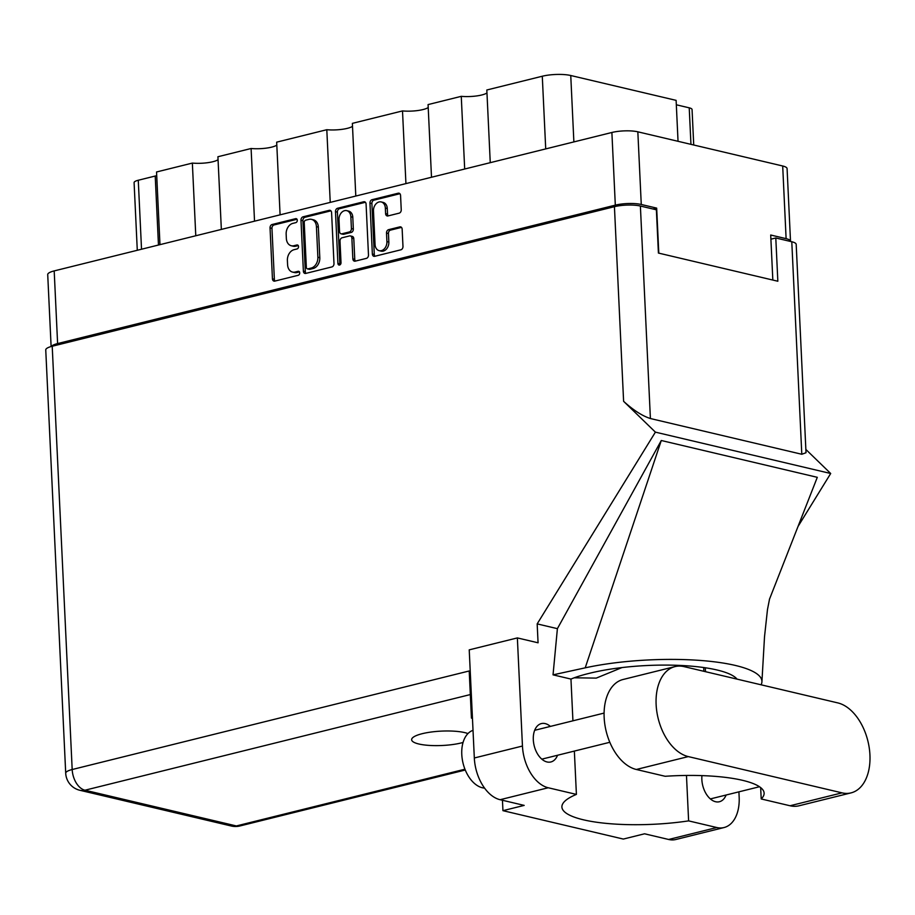 <?xml version="1.0" encoding="UTF-8"?>
<svg xmlns="http://www.w3.org/2000/svg" width="915" height="915" viewBox="0 0 915 915"><rect width="100%" height="100%" fill="white"/><g stroke="black" fill="none" stroke-linecap="round" stroke-linejoin="round"><path stroke-width="1.37" d="M379.199 250.676L381.12 251.133A7.8 5.822 -76.7 0 0 383.271 251.099A7.8 5.822 -76.7 0 0 388.852 242.063L386.919 241.606A7.8 5.822 -76.7 0 1 381.349 250.653A7.8 5.822 -76.7 0 1 379.199 250.676A7.8 5.822 -76.7 0 1 375.059 244.545L373.48 211.01A7.8 5.822 -76.7 0 1 381.2 201.941A7.8 5.822 -76.7 0 1 385.341 208.071L385.604 213.653A2.917 2.173 -76.7 0 0 387.159 215.94A2.917 2.173 -76.7 0 0 387.96 215.94L399.157 213.161A2.917 2.173 -76.7 0 0 401.239 209.775L400.564 195.478A2.917 2.173 -76.7 0 0 399.02 193.191A2.917 2.173 -76.7 0 0 398.219 193.202L372.05 199.699A2.917 2.173 -76.7 0 0 369.957 203.084L372.359 254.027A2.917 2.173 -76.7 0 0 373.915 256.314A2.917 2.173 -76.7 0 0 374.715 256.303L400.884 249.806A2.917 2.173 -76.7 0 0 402.977 246.421L402.154 229.162A2.917 2.173 -76.7 0 0 400.61 226.874A2.917 2.173 -76.7 0 0 399.809 226.886L388.601 229.665A2.917 2.173 -76.7 0 0 386.519 233.039L386.919 241.606M339.557 265.03A2.047 1.521 -76.7 0 0 341.021 262.662L340.003 241.148A2.917 2.173 -76.7 0 1 342.084 237.774L349.519 235.933A2.917 2.173 -76.7 0 1 350.319 235.921A2.917 2.173 -76.7 0 1 351.875 238.209L352.847 258.865A2.917 2.173 -76.7 0 0 354.391 261.152A2.917 2.173 -76.7 0 0 355.192 261.152L366.4 258.373A2.917 2.173 -76.7 0 0 368.482 254.988L366.08 204.045A2.917 2.173 -76.7 0 0 364.536 201.758A2.917 2.173 -76.7 0 0 363.724 201.769L337.555 208.265A2.917 2.173 -76.7 0 0 335.473 211.639L337.91 263.44A2.047 1.521 -76.7 0 0 339.557 265.03M333.986 263.554L331.585 212.6A2.917 2.173 -76.7 0 0 330.041 210.313A2.917 2.173 -76.7 0 0 329.24 210.324L303.059 216.821A2.917 2.173 -76.7 0 0 300.978 220.206L303.38 271.149A2.917 2.173 -76.7 0 0 304.924 273.436A2.917 2.173 -76.7 0 0 305.736 273.425L331.905 266.928A2.917 2.173 -76.7 0 0 333.986 263.554M51.114 346.545L47.717 274.603A18.426 4.392 -2.7 0 1 54.191 270.909L611.883 132.481A18.426 4.392 -2.7 0 1 637.835 131.817L782.691 165.992A18.426 4.392 -2.7 0 1 787.083 168.612L790.514 241.274A18.426 4.392 177.3 0 0 786.111 238.655L770.705 235.018L772.832 280.047M653.047 209.02L656.673 208.117L641.266 204.48A18.426 4.392 177.3 0 0 615.315 205.143L57.611 343.571A18.426 4.392 177.3 0 0 51.412 346.453M292.823 223.374L295.877 222.619A2.047 1.521 -76.7 0 0 295.694 218.651L272.121 224.507A2.917 2.173 -76.7 0 0 270.039 227.881L272.441 278.823A2.917 2.173 -76.7 0 0 273.985 281.111A2.917 2.173 -76.7 0 0 274.786 281.111L298.359 275.255A2.047 1.521 -76.7 0 0 298.176 271.298L295.122 272.052A9.333 6.965 -76.7 0 1 292.548 272.087A9.333 6.965 -76.7 0 1 287.596 264.755L287.39 260.512A9.333 6.965 -76.7 0 1 294.07 249.692L297.112 248.937A2.047 1.521 -76.7 0 0 296.929 244.968L293.875 245.735A9.333 6.965 -76.7 0 1 291.313 245.758A9.333 6.965 -76.7 0 1 286.349 238.438L286.155 234.194A9.333 6.965 -76.7 0 1 292.823 223.374M405.928 183.606L402.509 110.921L352.366 123.365L355.798 196.05M464.683 169.023L461.263 96.338L428.071 104.585L431.503 177.258M195.776 235.773L192.356 163.087L156.545 171.974L159.976 244.66M254.53 221.178L251.099 148.505L217.919 156.739L221.35 229.425M330.235 202.398L326.804 129.713L276.673 142.157L280.093 214.842M656.673 208.117L658.8 253.146M137.284 250.287L134.093 182.623A11.895 2.837 -2.7 0 1 138.268 180.244L155.218 176.035A11.895 2.837 177.3 0 0 156.717 175.6M545.717 148.905L542.286 76.231L486.826 89.99L490.257 162.676M678.038 141.31L676.116 100.364L570.754 75.51L573.877 141.917M690.951 144.353L689.224 107.833L676.322 104.79M428.209 107.535A17.831 4.255 -2.7 0 1 402.509 110.921M486.963 92.953A17.831 4.255 -2.7 0 1 461.263 96.338M542.286 76.231A20.21 4.827 -2.7 0 1 570.754 75.51M689.224 107.833A11.895 2.837 -2.7 0 1 692.06 109.514L693.73 145.005M218.056 159.702A17.831 4.255 -2.7 0 1 192.356 163.087M276.81 145.108A17.831 4.255 -2.7 0 1 251.099 148.505M352.515 126.327A17.831 4.255 -2.7 0 1 326.804 129.713M291.313 245.758L293.235 246.215A9.333 6.965 -76.7 0 0 295.808 246.181L293.875 245.735M298.29 245.575L295.808 246.181M292.548 272.087L294.481 272.533A9.333 6.965 -76.7 0 0 297.043 272.51L295.122 272.052M299.525 271.892L297.043 272.51M297.043 219.245L274.043 224.953A2.917 2.173 -76.7 0 0 271.961 228.338L274.363 279.281A2.917 2.173 -76.7 0 0 275.038 281.042M330.921 210.839L304.992 217.278A2.917 2.173 -76.7 0 0 302.899 220.652L305.313 271.606A2.917 2.173 -76.7 0 0 305.976 273.368M305.69 220.183A2.047 1.521 -76.7 0 0 304.226 222.539L306.342 267.26A2.047 1.521 -76.7 0 0 307.989 268.861L311.203 268.061A9.333 6.965 -76.7 0 0 317.871 257.241L316.43 226.68A9.333 6.965 -76.7 0 0 311.477 219.348A9.333 6.965 -76.7 0 0 308.904 219.383L305.69 220.183M307.429 268.861L309.35 269.319A2.047 1.521 -76.7 0 0 309.911 269.307L307.989 268.861M311.477 219.348L313.399 219.806A9.333 6.965 -76.7 0 1 318.351 227.126L319.804 257.698A9.333 6.965 -76.7 0 1 313.124 268.518L309.911 269.307M340.071 264.79A2.047 1.521 -76.7 0 1 339.842 263.886L337.395 212.097A2.917 2.173 -76.7 0 1 339.476 208.712L365.405 202.284M350.319 235.921L352.252 236.379A2.917 2.173 -76.7 0 1 353.796 238.666L354.768 259.322A2.917 2.173 -76.7 0 0 355.443 261.084M350.857 216.775A7.8 5.822 -76.7 0 0 346.716 210.644A7.8 5.822 -76.7 0 0 338.996 219.714L339.545 231.529A2.917 2.173 -76.7 0 0 341.101 233.817A2.917 2.173 -76.7 0 0 341.901 233.805L349.336 231.964A2.917 2.173 -76.7 0 0 351.417 228.59L350.857 216.775L352.79 217.221A7.8 5.822 -76.7 0 0 348.638 211.102L346.716 210.644M341.101 233.817L343.022 234.274A2.917 2.173 -76.7 0 0 343.823 234.263L341.901 233.805M352.79 217.221L353.339 229.036A2.917 2.173 -76.7 0 1 351.257 232.421L343.823 234.263M381.2 201.941L383.133 202.398A7.8 5.822 -76.7 0 1 387.274 208.517L387.537 214.11A2.917 2.173 -76.7 0 0 388.2 215.871M401.491 227.4L390.533 230.111A2.917 2.173 -76.7 0 0 388.452 233.497L388.852 242.063M399.901 193.717L373.972 200.156A2.917 2.173 -76.7 0 0 371.89 203.53L374.292 254.473A2.917 2.173 -76.7 0 0 374.956 256.246M675.007 666.6L623.035 679.502A46.368 28.823 76.1 0 0 604.152 717.417A46.368 28.823 76.1 0 0 636.325 769.481L665.159 776.286A90.356 21.56 177.3 0 1 764.117 793.122A90.356 21.56 177.3 0 1 761.2 798.955L790.034 805.76A46.368 28.823 76.1 0 0 799.081 805.772L851.053 792.882A46.368 28.823 76.1 0 0 869.25 747.944A46.368 28.823 76.1 0 0 837.763 702.892L684.054 666.623A46.368 28.823 76.1 0 0 675.007 666.6A46.368 28.823 76.1 0 0 656.124 704.516A46.368 28.823 76.1 0 0 688.297 756.591L842.006 792.859A46.368 28.823 76.1 0 0 851.053 792.882M484.573 788.101A29.726 18.483 -103.9 0 1 461.778 754.395A29.726 18.483 -103.9 0 1 473.021 730.33M550.395 726.407A19.764 12.284 76.1 0 0 541.348 723.593A19.764 12.284 76.1 0 0 533.308 739.755A19.764 12.284 76.1 0 0 550.876 761.966A19.764 12.284 76.1 0 0 557.555 755.252M701.942 775.623A19.764 12.284 76.1 0 0 701.851 779.523A19.764 12.284 76.1 0 0 719.419 801.734A19.764 12.284 76.1 0 0 726.098 795.021M467.954 733.567A30.172 7.194 177.3 0 0 422.215 733.693A30.172 7.194 177.3 0 0 411.636 739.732A30.172 7.194 177.3 0 0 429.295 745.416A30.172 7.194 177.3 0 0 461.32 742.923A30.172 7.194 177.3 0 0 463.047 742.465M724.028 827.549L675.899 839.49A37.16 23.092 -103.9 0 1 668.648 839.478L716.777 827.526A37.16 23.092 76.1 0 0 724.028 827.549A37.16 23.092 76.1 0 0 739.16 797.171L738.908 791.841M52.212 346.247L72.182 769.526A18.426 4.392 -2.7 0 0 65.708 773.209L45.75 349.93A18.426 4.392 -2.7 0 1 52.212 346.247L614.434 206.687A18.426 4.392 -2.7 0 1 640.386 206.035L650.405 418.532C642.261 415.925 633.329 410.183 623.607 401.319L655.403 432.143L537.174 623.893L538.066 642.799L517.364 637.915L522.454 746.034A37.16 23.092 76.1 0 0 548.234 787.758L500.105 799.71L524.181 805.394L502.941 810.667L623.332 839.066L644.572 833.794L668.648 839.478M500.105 799.71A37.16 23.092 -103.9 0 1 474.325 757.986L522.454 746.034M517.364 637.915L469.223 649.856L474.325 757.986M548.234 787.758L576.404 794.403L574.357 751.078M572.927 720.814L570.96 679.067A90.356 21.56 -2.7 0 1 588.173 673.612L589.763 673.223A90.356 21.56 -2.7 0 1 737.044 679.124M761.097 684.797A111.47 26.592 177.3 0 0 761.92 681.789A111.47 26.592 177.3 0 0 701.668 660.55A111.47 26.592 177.3 0 0 585.211 667.836L553.037 674.847L570.96 679.067M553.037 674.847L557.395 628.662L537.174 623.893M769.435 599.336L817.301 477.321L661.282 440.504L557.395 628.662M655.403 432.143L830.694 473.501L798.006 526.502M686.467 775.451L688.618 820.881L716.777 827.526M650.405 418.532L801.803 454.263L791.784 241.754L775.794 237.98L770.899 239.192M791.784 241.754A18.426 4.392 -2.7 0 1 796.187 244.362L806.012 452.731L801.803 454.263M640.386 206.035L656.375 209.798L658.411 253.055L777.842 281.237L775.794 237.98M472.437 717.863L471.431 718.115L469.212 670.97L72.182 769.526A18.426 11.46 -103.9 0 0 84.958 790.217L236.367 825.948L464.946 769.206M805.852 449.425L830.694 473.501M576.404 794.403A90.356 21.56 177.3 0 0 561.901 807.019A90.356 21.56 177.3 0 0 688.618 820.881M502.449 800.259L502.941 810.667M471.431 718.115A42.353 26.329 -103.9 0 1 472.46 718.389M574.231 677.798L596.26 678.106L621.983 667.573M585.211 667.836L661.282 440.504M760.662 787.598L761.2 798.955M54.191 270.909L57.611 343.571M615.315 205.143L611.883 132.481M637.835 131.817L641.266 204.48M786.111 238.655L782.691 165.992M138.268 180.244L141.528 249.235M158.467 245.026L155.218 176.035M297.993 245.22L296.929 244.968M299.228 271.549L298.176 271.298M274.363 279.281L272.441 278.823M271.961 228.338L270.039 227.881M274.043 224.953L272.121 224.507M296.746 218.902L295.694 218.651M305.313 271.606L303.38 271.149M302.899 220.652L300.978 220.206M304.992 217.278L303.059 216.821M330.75 210.679L329.24 210.324M313.124 268.518L311.203 268.061M319.804 257.698L317.871 257.241M318.351 227.126L316.43 226.68M339.476 208.712L337.555 208.265M365.245 202.124L363.724 201.769M354.768 259.322L352.847 258.865M353.796 238.666L351.875 238.209M339.842 263.886L337.91 263.44M337.395 212.097L335.473 211.639M351.257 232.421L349.336 231.964M353.339 229.036L351.417 228.59M387.537 214.11L385.604 213.653M387.274 208.517L385.341 208.071M388.452 233.497L386.519 233.039M390.533 230.111L388.601 229.665M401.319 227.24L399.809 226.886M374.292 254.473L372.359 254.027M371.89 203.53L369.957 203.084M373.972 200.156L372.05 199.699M399.741 193.557L398.219 193.202M470.321 694.565L84.958 790.217A18.426 13.748 -76.7 0 1 79.891 790.286L231.289 826.005A18.426 13.748 -76.7 0 0 236.367 825.948A18.426 11.46 -103.9 0 0 239.959 825.959L465.278 770.018M623.607 401.319L614.434 206.687M703.692 667.538L703.875 671.301M705.316 667.767L705.499 671.679M790.034 805.76L842.006 792.859M636.325 769.481L688.297 756.591M609.825 742.282L541.829 759.153M759.473 786.74L710.372 798.921M604.094 713.082L534.669 730.307M761.92 681.789L764.517 636.76L767.479 609.562L769.572 598.856M231.289 826.005A18.426 18.426 0 0 0 239.959 825.959M65.708 773.209A18.426 18.426 0 0 0 79.891 790.286"/></g></svg>
